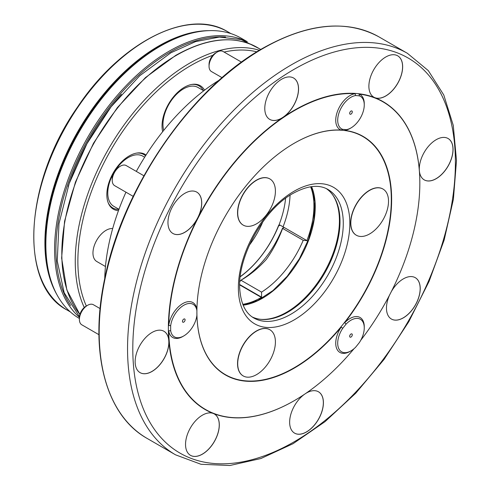 <?xml version="1.0" encoding="UTF-8"?>
<svg xmlns="http://www.w3.org/2000/svg" width="490" height="490" viewBox="0 0 490 490"><rect width="100%" height="100%" fill="white"/><g stroke="black" fill="none" stroke-linecap="round" stroke-linejoin="round"><path stroke-width="0.73" d="M352.12 112.694A1.856 1.072 120 0 0 351.912 110.985A1.856 1.072 120 0 0 350.056 112.057A1.856 1.072 120 0 0 350.056 114.201A1.856 1.072 120 0 0 352.12 112.694M349.848 336.949A1.856 1.072 120 0 0 350.056 337.145A1.856 1.072 120 0 0 351.912 336.073A1.856 1.072 120 0 0 351.912 333.929A1.856 1.072 120 0 0 350.185 334.799A1.856 1.072 120 0 0 349.848 336.949M183.775 319.088A1.856 1.072 120 0 0 182.562 320.723A1.856 1.072 120 0 0 182.85 322.206A1.856 1.072 120 0 0 184.706 321.134A1.856 1.072 120 0 0 184.706 318.996A1.856 1.072 120 0 0 183.775 319.088M259.394 50.28A161.816 93.425 120 0 0 189.679 63.173A161.816 93.425 120 0 0 84.249 307.5M212.85 55.284A159.961 92.353 120 0 0 190.99 65.44A159.961 92.353 120 0 0 86.338 306.03M256.834 51.836A159.961 92.353 120 0 0 224.059 52.056M162.656 131.724A31.654 18.277 -60 0 1 169.638 102.226A31.654 18.277 -60 0 1 192.405 84.347A31.654 18.277 -60 0 1 204.55 90.191M118.47 210.645A31.654 18.277 -60 0 1 108.308 203.068A31.654 18.277 -60 0 1 113.392 172.633A31.654 18.277 -60 0 1 137.206 153.015A31.654 18.277 -60 0 1 146.051 155.012M118.96 209.31L113.778 206.315A28.977 16.734 -60 0 1 113.257 173.772M115.793 169.656A28.977 16.734 -60 0 1 142.755 156.126L144.654 157.217M163.74 130.365A28.977 16.734 -60 0 1 173.105 98.123A28.977 16.734 -60 0 1 197.954 87.459L203.748 90.803M191.823 84.439A30.876 17.83 -60 0 1 203.283 90.534M118.923 209.401A30.876 17.83 -60 0 1 108.094 202.517M136.624 153.107A30.876 17.83 -60 0 1 145.536 155.82M79.404 318.476L79.374 318.457A161.816 93.425 -60 0 1 53.392 287.177A161.816 93.425 -60 0 1 160.279 46.195A161.816 93.425 -60 0 1 201.108 31.323A161.816 93.425 -60 0 1 241.184 38.183L247.279 41.699M265.984 328.557A26.662 15.392 120 0 0 241.601 348.231A26.662 15.392 120 0 0 243.23 375.94A26.662 15.392 120 0 0 269.892 360.548A26.662 15.392 120 0 0 269.892 329.764A26.662 15.392 120 0 0 265.984 328.557M269.806 329.715A26.662 15.392 120 0 0 269.727 329.666A26.662 15.392 120 0 0 265.819 328.459A26.662 15.392 120 0 0 241.441 348.139A26.662 15.392 120 0 0 243.065 375.842A26.662 15.392 120 0 0 243.15 375.891M265.984 215.447A26.662 15.392 120 0 0 269.892 178.948A26.662 15.392 120 0 0 243.23 194.34A26.662 15.392 120 0 0 243.23 225.124A26.662 15.392 120 0 0 265.984 215.447M269.806 178.899A26.662 15.392 120 0 0 269.727 178.856A26.662 15.392 120 0 0 244.92 191.296A26.662 15.392 120 0 0 240.069 222.252A26.662 15.392 120 0 0 243.065 225.032A26.662 15.392 120 0 0 243.15 225.075M350.816 223.024A26.662 15.392 120 0 0 356.34 235.231A26.662 15.392 120 0 0 383.002 219.839A26.662 15.392 120 0 0 383.002 189.054A26.662 15.392 120 0 0 362.453 196.196A26.662 15.392 120 0 0 350.816 223.024M382.917 189.005A26.662 15.392 120 0 0 382.837 188.956A26.662 15.392 120 0 0 369.503 190.279A26.662 15.392 120 0 0 350.656 222.932A26.662 15.392 120 0 0 356.175 235.133A26.662 15.392 120 0 0 356.261 235.182M98.937 334.695L81.806 324.803A11.589 6.695 -60 0 1 79.404 319.498A11.589 6.695 -60 0 1 87.6 305.301A11.589 6.695 -60 0 1 93.394 304.725L100.101 308.596M79.404 319.498L79.404 317.606A9.273 5.353 -60 0 1 85.964 306.25L87.6 305.301M133.2 196.368L114.629 185.649A11.589 6.695 -60 0 1 112.228 180.338A11.589 6.695 -60 0 1 120.424 166.141A11.589 6.695 -60 0 1 126.218 165.571L143.907 175.781M112.228 180.338L112.228 178.446A9.273 5.353 -60 0 1 118.782 167.09L120.424 166.141M222.074 77.683L211.447 71.546A11.589 6.695 -60 0 1 209.046 66.242A11.589 6.695 -60 0 1 217.248 52.044A11.589 6.695 -60 0 1 223.042 51.468L241.521 62.138M209.046 66.242L209.046 64.349A9.273 5.353 -60 0 1 215.606 52.994L217.248 52.044M170.679 325.623L168.713 325.519A20.17 11.644 -60 0 1 182.929 303.488A20.17 11.644 -60 0 1 196.913 309.558L196.907 310.764A18.779 10.841 120 0 0 183.897 305.197A18.779 10.841 120 0 0 170.679 325.623A176.192 101.724 120 0 0 170.679 330.701A18.779 10.841 120 0 0 183.775 335.932A18.779 10.841 120 0 0 196.907 315.272L196.913 314.206A137.708 79.503 120 0 0 341.193 327.093L342.724 328.3A18.779 10.841 120 0 0 338.443 347.827A18.779 10.841 120 0 0 350.981 350.871A18.779 10.841 120 0 0 355.624 347.22A176.192 101.724 120 0 0 359.433 342.479A18.779 10.841 120 0 0 364.26 327.871A18.779 10.841 120 0 0 346.105 324.086L344.684 322.757A20.17 11.644 -60 0 1 364.26 326.732L364.26 327.871M183.775 335.932L182.794 336.501A20.17 11.644 -60 0 1 168.713 330.805L170.679 330.701M350.981 350.871L350.001 351.434A20.17 11.644 -60 0 1 336.52 348.127A20.17 11.644 -60 0 1 341.193 327.093M359.433 95.887L359.017 94.062A20.17 11.644 -60 0 1 364.26 103.794L364.26 104.927A18.779 10.841 120 0 0 359.433 95.887A176.192 101.724 120 0 0 355.624 95.55A18.779 10.841 120 0 0 339.423 111.726A18.779 10.841 120 0 0 342.724 129.366L341.193 130.064A20.17 11.644 -60 0 1 337.579 111.101A20.17 11.644 -60 0 1 355.054 93.706L355.624 95.55M350.981 127.927L350.001 128.496A20.17 11.644 -60 0 1 344.684 130.377L346.105 129.672A18.779 10.841 120 0 0 350.981 127.927A18.779 10.841 120 0 0 364.26 104.927M344.684 322.757A137.708 79.503 120 0 0 344.684 130.377M359.017 94.062A177.582 102.526 -60 0 1 419.832 183.18A177.582 102.526 -60 0 1 360.732 340.311M341.193 130.064A137.708 79.503 120 0 0 294.263 143.239L294.263 143.239A137.708 79.503 120 0 0 196.913 309.558M168.713 325.519A177.582 102.526 -60 0 1 355.054 93.706M353.994 348.727A177.582 102.526 -60 0 1 305.209 393.801A177.582 102.526 -60 0 1 294.263 400.667A177.582 102.526 -60 0 1 168.713 330.805M196.894 312.363A137.476 79.374 120 0 0 294.453 367.623A137.476 79.374 120 0 0 391.308 199.301A137.476 79.374 120 0 0 294.178 143.288M346.105 129.672A139.099 80.311 120 0 0 342.724 129.366M342.724 328.3A139.099 80.311 120 0 0 346.105 324.086M196.907 310.764A139.099 80.311 120 0 0 196.888 313.03A139.099 80.311 120 0 0 196.907 315.272M419.832 183.082A177.815 102.661 120 0 0 419.832 182.99A177.815 102.661 120 0 0 419.354 170.612A177.815 102.661 120 0 0 374.917 97.706A177.815 102.661 120 0 0 283.14 117.275A177.815 102.661 120 0 0 197.782 217.866A177.815 102.661 120 0 0 168.848 340.55A177.815 102.661 120 0 0 213.279 413.456A177.815 102.661 120 0 0 294.098 400.765A177.815 102.661 120 0 0 294.184 400.716M219.367 80.066A166.918 96.371 120 0 0 136.318 171.396M125.954 192.184A166.918 96.371 120 0 0 104.738 278.62M260.717 319.333A74.651 43.102 120 0 0 323.964 272.826A74.651 43.102 120 0 0 332.618 194.793M252.185 316.95A74.186 42.832 120 0 0 261.243 319.388A74.186 42.832 120 0 0 324.637 273.212A74.186 42.832 120 0 0 332.93 195.222A74.186 42.832 120 0 0 326.291 188.595M197.782 217.866A23.881 13.787 120 0 0 196.784 192.123A23.881 13.787 120 0 0 184.846 193.305A23.881 13.787 120 0 0 169.246 214.344A23.881 13.787 120 0 0 172.909 233.479A23.881 13.787 120 0 0 197.782 217.866M168.848 340.55A23.881 13.787 120 0 0 163.966 331.283A23.881 13.787 120 0 0 152.023 332.465A23.881 13.787 120 0 0 136.428 353.504A23.881 13.787 120 0 0 140.085 372.639A23.881 13.787 120 0 0 159.158 365.509A23.881 13.787 120 0 0 168.848 340.55M213.279 413.456A23.881 13.787 120 0 0 202.425 415.165A23.881 13.787 120 0 0 186.825 436.204A23.881 13.787 120 0 0 190.488 455.339A23.881 13.787 120 0 0 214.363 441.551A23.881 13.787 120 0 0 214.363 413.983A23.881 13.787 120 0 0 213.279 413.456M304.443 394.315A23.881 13.787 120 0 0 290.558 415.349A23.881 13.787 120 0 0 294.588 433.136A23.881 13.787 120 0 0 318.469 419.354A23.881 13.787 120 0 0 318.469 391.78A23.881 13.787 120 0 0 306.532 392.962A23.881 13.787 120 0 0 305.711 393.458M389.55 295.09A23.881 13.787 120 0 0 391.412 319.039A23.881 13.787 120 0 0 415.287 305.252A23.881 13.787 120 0 0 415.287 277.683A23.881 13.787 120 0 0 403.35 278.865A23.881 13.787 120 0 0 391.369 291.544M419.354 170.612A23.881 13.787 120 0 0 424.236 179.879A23.881 13.787 120 0 0 448.111 166.098A23.881 13.787 120 0 0 448.111 138.523A23.881 13.787 120 0 0 436.174 139.705A23.881 13.787 120 0 0 419.354 170.612M374.917 97.706A23.881 13.787 120 0 0 398.217 82.485A23.881 13.787 120 0 0 397.709 55.823A23.881 13.787 120 0 0 385.771 57.005A23.881 13.787 120 0 0 370.171 78.045A23.881 13.787 120 0 0 373.833 97.179A23.881 13.787 120 0 0 374.917 97.706M283.14 117.275A23.881 13.787 120 0 0 297.534 96.212A23.881 13.787 120 0 0 293.608 78.026A23.881 13.787 120 0 0 281.67 79.209A23.881 13.787 120 0 0 266.07 100.248A23.881 13.787 120 0 0 269.733 119.382A23.881 13.787 120 0 0 283.14 117.275M307.677 241.625L306.991 240.645L280.108 225.124L278.547 226.006A74.651 43.102 120 0 1 240.278 276.77M284.041 227.397L282.614 228.414C278.455 239.641 273.022 249.967 266.321 259.406C258.316 268.22 249.863 275.166 240.958 280.231L240.719 280.341C258.824 269.139 272.771 251.75 282.559 228.168M306.991 240.645L303.212 240.308A74.186 42.832 -60 0 1 261.562 292.126L240.958 280.231L239.849 281.56M282.681 228.052L282.614 228.414L303.212 240.308M261.562 292.126L261.562 297.161L262.217 298.092M261.562 297.161L239.733 284.561M242.783 304.302A74.651 43.102 120 0 0 261.341 297.399L239.726 284.923M278.779 225.584L279.006 224.941L279.864 225.057M278.632 225.369A73.31 42.324 -60 0 1 240.296 276.581M112.694 228.561A18.547 10.707 120 0 0 106.073 230.312A18.547 10.707 120 0 0 93.958 246.654A18.547 10.707 120 0 0 96.8 261.513L105.46 266.517M373.797 97.161A23.881 13.787 120 0 0 397.647 83.355A23.881 13.787 120 0 0 397.678 55.805M424.199 179.861A23.881 13.787 120 0 0 448.044 166.055A23.881 13.787 120 0 0 448.08 138.505M391.375 319.021A23.881 13.787 120 0 0 415.226 305.215A23.881 13.787 120 0 0 415.257 277.665M294.557 433.117A23.881 13.787 120 0 0 318.402 419.311A23.881 13.787 120 0 0 318.433 391.761M190.457 455.32A23.881 13.787 120 0 0 214.302 441.515A23.881 13.787 120 0 0 214.332 413.964M140.054 372.621A23.881 13.787 120 0 0 163.899 358.815A23.881 13.787 120 0 0 163.929 331.265M172.878 233.461A23.881 13.787 120 0 0 196.723 219.655A23.881 13.787 120 0 0 196.753 192.105M269.696 119.364A23.881 13.787 120 0 0 293.541 105.558A23.881 13.787 120 0 0 293.577 78.008M121.422 94.319A159.036 91.82 120 0 0 68.11 186.647M79.882 314.488L66.836 289.909L61.624 258.089L64.57 221.278L75.454 182.072L93.498 143.239L117.41 107.555L145.499 77.555L175.769 55.364C207.227 37.706 234.349 35.047 257.14 47.395A161.816 93.425 120 0 0 176.235 55.413A161.816 93.425 120 0 0 75.846 182.096A161.816 93.425 120 0 0 79.901 314.439M225.547 37.056A160.892 92.892 120 0 0 169.681 52.381A160.892 92.892 120 0 0 70.578 305.478M246.133 41.24A161.816 93.425 120 0 0 169.019 51.248A161.816 93.425 120 0 0 65.985 185.404A161.816 93.425 120 0 0 79.411 317.263M53.392 287.177L52.877 285.921A160.904 92.898 -60 0 1 78.712 131.228A160.904 92.898 -60 0 1 199.761 31.507L201.108 31.323M56.834 294.514A160.659 92.757 -60 0 1 78.18 130.922A160.659 92.757 -60 0 1 209.187 30.637M70.284 311.873L67.057 310.011A160.659 92.757 -60 0 1 67.057 124.497A160.659 92.757 -60 0 1 227.709 31.74L230.937 33.608M294.098 191.222A78.823 45.509 120 0 0 245.833 315.627A78.823 45.509 120 0 0 342.369 259.89A78.823 45.509 120 0 0 294.098 191.222M294.098 69.323A228.12 131.706 120 0 0 154.405 429.363A228.12 131.706 120 0 0 433.791 268.061A228.12 131.706 120 0 0 294.098 69.323M291.477 64.778A231.831 133.85 120 0 0 140.024 269.071A231.831 133.85 120 0 0 175.561 454.836L201.035 464.293L229.89 465.5L260.95 458.518L293.069 443.689L325.072 421.627L355.783 393.182L384.056 359.427L408.801 321.685L429.087 281.382L444.148 240.057L453.403 199.271L456.49 160.561L453.262 125.367L443.781 94.999L428.309 70.621L407.392 53.3A231.831 133.85 120 0 0 291.477 64.778M407.392 53.3L379.027 36.922A231.831 133.85 120 0 0 263.118 48.406A231.831 133.85 120 0 0 111.665 252.693A231.831 133.85 120 0 0 147.202 438.464L175.561 454.836M243.144 305.19A74.651 43.102 120 0 0 299.788 258.867A74.651 43.102 120 0 0 311.585 186.647M253.728 317.937A74.186 42.832 120 0 0 327.914 275.104A74.186 42.832 120 0 0 327.914 189.44C318.996 184.283 307.408 185.581 293.136 193.348C263.148 209.438 236.211 259.143 239.929 291.115C241.307 304.535 245.907 313.471 253.728 317.937M249.263 245.331A65.28 37.687 120 0 0 262.805 221.872M279.006 224.941A73.408 42.379 120 0 0 285.59 198.334M283.067 226.833A74.651 43.102 120 0 0 290.062 195.228M306.881 240.584A74.651 43.102 120 0 0 310.636 186.782M79.447 316.699L64.178 292.769L57.25 260.992L58.978 223.722L69.145 183.634L86.963 143.668L111.101 106.777L139.773 75.711L170.888 52.779L195.577 41.613L219.342 37.087L241.129 39.531L259.798 48.926M257.14 47.395L260.741 49.478M67.057 310.011C18.565 285.168 24.114 182.917 77.347 107.335C120.467 42.103 188.791 7.454 227.709 31.74M147.202 438.464C105.166 415.061 88.629 350.399 105.264 276.127C123.811 186.071 191.425 88.188 262.652 48.357C307.696 23.085 346.485 19.275 379.027 36.922M243.095 305.074L257.801 300.45L272.948 290.57L287.232 276.244L299.445 258.665L308.565 239.298L313.827 219.765L314.807 201.709L311.456 186.659"/></g></svg>
